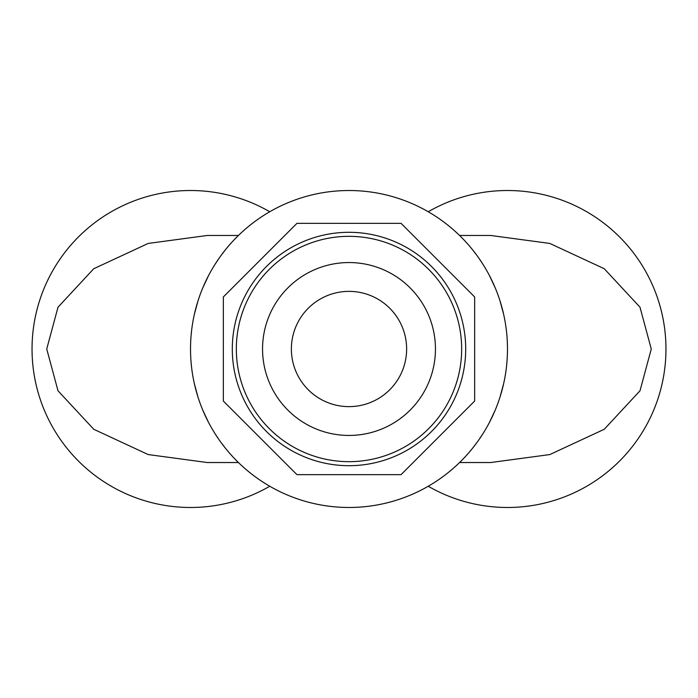 <?xml version="1.0" encoding="UTF-8"?>
<svg xmlns="http://www.w3.org/2000/svg" width="698" height="698" viewBox="0 0 698 698"><rect width="100%" height="100%" fill="white"/><g stroke="black" fill="none" stroke-linecap="round" stroke-linejoin="round"><path stroke-width="1.05" d="M490.711 462.53L459.581 462.53L490.711 462.53L549.815 454.564L604.241 429.279L639.996 390.793L651.269 349L639.996 307.207L604.241 268.721L549.815 243.436L490.711 235.47L459.581 235.47L490.711 235.47M207.289 462.53L238.419 462.53L207.289 462.53L148.185 454.564L93.759 429.279L58.004 390.793L46.731 349L58.004 307.207L93.759 268.721L148.185 243.436L207.289 235.47L238.419 235.47L207.289 235.47M238.245 235.636L234.572 239.353M232.225 241.857L229.319 245.111M229.18 245.268L227.086 247.746M225.637 249.518L220.908 255.677M219.504 257.641L215.019 264.35M208.65 275.396L202.804 287.812M198.023 300.821L194.332 314.449M191.557 330.878L191.165 334.708M191.243 364.182L191.592 367.427M194.367 383.717L198.023 397.188M202.743 410.031L208.536 422.395M214.914 433.484L219.067 439.74M220.838 442.227L225.594 448.439M227.164 450.358L229.11 452.644M229.293 452.862L232.207 456.126M234.563 458.638L238.245 462.364M349 507.481A158.481 158.481 0 0 1 190.519 349A158.481 158.481 0 0 1 349 190.519A158.481 158.481 0 0 1 507.481 349A158.481 158.481 0 0 1 349 507.481M459.755 462.364L463.428 458.647M465.775 456.143L468.681 452.889M468.82 452.732L470.914 450.254M472.363 448.482L477.092 442.323M478.496 440.359L482.981 433.65M489.35 422.604L495.196 410.188M499.977 397.179L503.668 383.551M506.443 367.122L506.835 363.292M506.757 333.819L506.408 330.573M503.633 314.283L499.977 300.812M495.257 287.969L489.464 275.605M483.086 264.516L478.933 258.26M477.162 255.773L472.406 249.561M470.836 247.642L468.89 245.356M468.707 245.138L465.793 241.874M463.437 239.362L459.755 235.636M269.76 486.253A158.481 158.481 0 0 1 32.038 349A158.481 158.481 0 0 1 269.76 211.747M428.24 211.747A158.481 158.481 0 0 1 665.962 349A158.481 158.481 0 0 1 428.24 486.253M223.343 401.045L223.343 296.955L296.955 223.343L401.045 223.343L474.657 296.955L474.657 401.045L401.045 474.657L296.955 474.657L223.343 401.045M349 465.697A116.697 116.697 0 0 0 465.697 349A116.697 116.697 0 0 0 349 232.303A116.697 116.697 0 0 0 232.303 349A116.697 116.697 0 0 0 349 465.697M349 461.666A112.666 112.666 0 0 0 461.666 349A112.666 112.666 0 0 0 349 236.334A112.666 112.666 0 0 0 236.334 349A112.666 112.666 0 0 0 349 461.666M349 435.447A86.447 86.447 0 0 1 262.553 349A86.447 86.447 0 0 1 349 262.553A86.447 86.447 0 0 1 435.447 349A86.447 86.447 0 0 1 349 435.447M291.371 349A57.629 57.629 0 0 1 349 291.371A57.629 57.629 0 0 1 406.629 349A57.629 57.629 0 0 1 349 406.629A57.629 57.629 0 0 1 291.371 349"/></g></svg>
